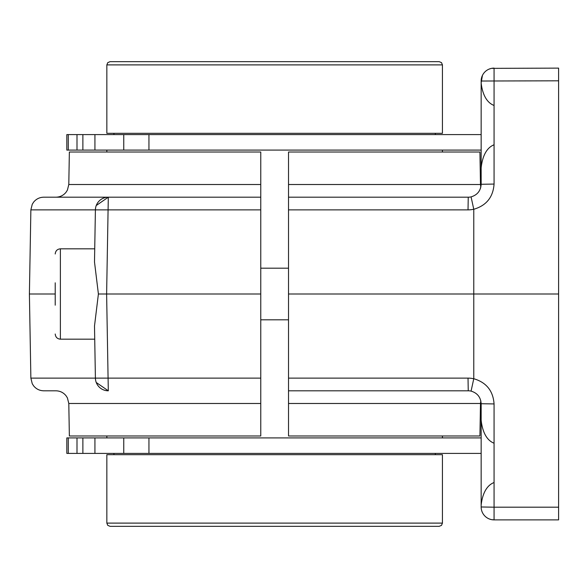 <?xml version="1.0" encoding="UTF-8"?>
<svg xmlns="http://www.w3.org/2000/svg" width="588" height="588" viewBox="0 0 588 588"><rect width="100%" height="100%" fill="white"/><g stroke="black" fill="none" stroke-linecap="round" stroke-linejoin="round"><path stroke-width="0.88" d="M55.213 282.821L55.213 305.179M94.896 239.147L95.403 209.879L94.499 261.991L98.402 294L94.499 326.009L95.403 378.121L94.896 348.853M489.378 518.998L491.215 519.557M491.575 519.638L494.067 519.88A12.907 12.907 0 0 1 481.153 506.974L481.153 403.713C479.235 395.129 479.235 395.129 481.153 403.713L481.153 505.143C481.859 498.396 484.475 486.21 494.067 482.527L494.067 507.194L558.6 507.194L558.6 68.12L491.575 68.362M481.153 184.639L480.389 188.682L481.153 184.287L481.153 167.859C481.859 160.877 484.475 148.507 494.067 144.788L494.067 184.066C493.126 197.156 486.364 205.557 473.774 209.277L473.774 378.723C486.364 382.443 493.126 390.844 494.067 403.934L494.067 443.212C484.475 439.493 481.859 427.123 481.153 420.141L480.822 400.781L480.484 403.486L288.517 403.486L288.517 197.193L468.246 197.193L468.026 209.879L288.517 209.879M494.067 184.066L481.153 184.287L481.153 81.026L481.153 184.551M491.215 68.443L489.378 69.002M482.425 75.448L481.153 82.857C481.859 89.604 484.475 101.79 494.067 105.472L494.067 144.788M288.517 378.121L468.026 378.121L468.246 390.807L288.517 390.807M96.241 205.521L108.31 197.193L108.082 209.879L30.87 209.879L32.252 204.279L33.714 202.007C36.346 198.884 39.697 197.281 43.777 197.193L260.763 197.193L260.763 403.486L68.796 403.486L67.407 397.892L66.01 395.702C63.379 392.527 60.005 390.895 55.889 390.807L43.777 390.807C39.653 390.719 36.28 389.087 33.656 385.912L32.252 383.721L30.87 378.121L95.403 378.121L95.601 380.157M288.517 152.02L288.517 184.514L480.484 184.514L479.918 152.02L288.517 152.02L288.517 197.193M68.796 184.514L67.407 190.108L66.01 192.298C63.379 195.473 60.005 197.105 55.889 197.193L260.763 197.193L260.763 152.02L69.362 152.02L68.796 184.514L260.763 184.514L260.763 152.02M55.213 294L29.4 294L30.87 378.121M288.517 435.98L288.517 403.486L288.517 435.98L479.918 435.98L480.484 403.486M68.796 403.486L69.362 435.98L260.763 435.98L260.763 403.486L260.763 435.98M558.6 507.194L558.6 519.88L494.067 519.88L494.067 507.194L481.153 506.974M288.517 294L558.6 294M494.067 443.212L494.067 482.527M260.763 294L98.402 294M260.763 197.193L260.763 209.879L108.082 209.879L106.619 294L108.082 378.121L95.403 378.121A12.907 12.907 0 0 0 108.31 390.807A12.907 12.907 0 0 1 95.403 378.121M473.774 209.277L471.069 196.884C477.331 195.01 480.69 190.806 481.153 184.287M468.026 378.121A25.843 25.835 45 0 1 473.766 378.768L473.774 378.723M558.6 80.806L481.153 81.026A12.907 12.907 0 0 1 494.067 68.12L494.067 105.472M468.246 197.193A12.907 12.892 -45 0 0 471.069 196.884M95.403 209.879A12.907 12.907 0 0 1 108.31 197.193A12.907 12.907 0 0 0 95.403 209.879L95.601 207.843M96.241 382.479L108.31 390.807L108.082 378.121L260.763 378.121L260.763 390.807M468.246 390.807A12.907 12.892 45 0 1 471.069 391.116C477.331 392.99 480.69 397.194 481.153 403.713L494.067 403.934M473.766 378.768L471.069 391.116M439.207 61.667L110.074 61.667L107.773 62.629L106.847 64.893L442.433 64.893L441.507 62.629L439.207 61.667M110.074 526.333L439.207 526.333L441.507 525.371L442.433 523.107L106.847 523.107L107.773 525.371L110.074 526.333M442.433 523.107L442.433 454.693L106.847 454.693L106.847 523.107M442.433 64.893L442.433 133.307L106.847 133.307L106.847 64.893M76.999 453.407L76.999 437.913L66.826 437.913L66.826 453.407L481.153 453.407M76.999 437.913L481.153 437.913M82.879 437.913L82.879 453.407M68.289 134.593L66.826 134.593L66.826 150.087L68.289 150.087L68.289 134.593L481.153 134.593M481.153 150.087L82.879 150.087L82.879 134.593M82.879 150.087L76.999 150.087L76.999 134.593M76.999 150.087L68.289 150.087M94.727 339.173L60.38 339.173L60.38 248.827C57.271 249.099 55.551 250.826 55.213 253.987M473.766 209.232A25.843 25.835 135 0 1 468.026 209.879M494.067 68.12A12.907 12.907 0 0 0 481.153 81.026M123.759 437.913L123.759 453.407M94.925 437.913L94.925 453.407M148.948 437.913L148.948 453.407M68.289 437.913L68.289 453.407M148.948 150.087L148.948 134.593M123.759 150.087L123.759 134.593M94.925 150.087L94.925 134.593M60.38 339.173C57.271 338.901 55.551 337.174 55.213 334.013M94.727 248.827L60.38 248.827M260.763 319.813L288.517 319.813M260.763 268.187L288.517 268.187M480.484 184.514L480.822 187.219M30.87 209.879L29.4 294M113.94 453.407L113.94 454.693M435.333 453.407L435.333 454.693M106.847 150.087L106.847 152.02M106.847 435.98L106.847 437.913M442.433 150.087L442.433 152.02M442.433 435.98L442.433 437.913M113.94 133.307L113.94 134.593M435.333 133.307L435.333 134.593"/></g></svg>
